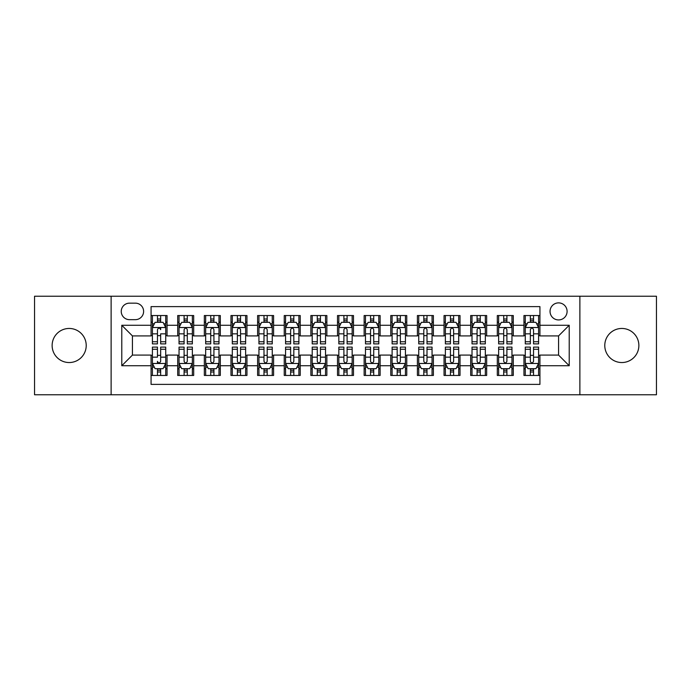 <?xml version="1.0" encoding="UTF-8"?>
<svg xmlns="http://www.w3.org/2000/svg" width="691" height="691" viewBox="0 0 691 691"><rect width="100%" height="100%" fill="white"/><g stroke="black" fill="none" stroke-linecap="round" stroke-linejoin="round"><path stroke-width="1.04" d="M621.822 328.458A17.042 17.042 0 0 0 604.78 345.5A17.042 17.042 0 0 0 621.822 362.542A17.042 17.042 0 0 0 638.873 345.5A17.042 17.042 0 0 0 621.822 328.458M69.178 328.458A17.042 17.042 0 0 0 52.127 345.5A17.042 17.042 0 0 0 69.178 362.542A17.042 17.042 0 0 0 86.22 345.5A17.042 17.042 0 0 0 69.178 328.458M558.57 302.883A8.525 8.525 0 0 0 550.045 311.408A8.525 8.525 0 0 0 558.57 319.933A8.525 8.525 0 0 0 567.095 311.408A8.525 8.525 0 0 0 558.57 302.883M579.879 394.768L656.45 394.768L656.45 296.232L579.879 296.232L579.879 394.768L111.121 394.768L111.121 296.232L34.55 296.232L34.55 394.768L111.121 394.768M539.93 315.537L523.951 315.537L523.951 325.262L513.292 325.262L513.292 335.912L523.951 335.912L523.951 325.262M513.292 325.262L513.292 315.537L497.313 315.537L497.313 325.262L486.663 325.262L486.663 335.912L497.313 335.912L497.313 325.262M486.663 325.262L486.663 315.537L470.683 315.537L470.683 325.262L460.025 325.262L460.025 335.912L470.683 335.912L470.683 325.262M460.025 325.262L460.025 315.537L444.045 315.537L444.045 325.262L433.395 325.262L433.395 335.912L444.045 335.912L444.045 325.262M433.395 325.262L433.395 315.537L417.407 315.537L417.407 325.262L406.757 325.262L406.757 335.912L417.407 335.912L417.407 325.262M406.757 325.262L406.757 315.537L390.778 315.537L390.778 325.262L380.128 325.262L380.128 335.912L390.778 335.912L390.778 325.262M380.128 325.262L380.128 315.537L364.14 315.537L364.14 325.262L353.49 325.262L353.49 335.912L364.14 335.912L364.14 325.262M353.49 325.262L353.49 315.537L337.51 315.537L337.51 325.262L326.86 325.262L326.86 335.912L337.51 335.912L337.51 325.262M326.86 325.262L326.86 315.537L310.872 315.537L310.872 325.262L300.222 325.262L300.222 335.912L310.872 335.912L310.872 325.262M300.222 325.262L300.222 315.537L284.243 315.537L284.243 325.262L273.593 325.262L273.593 335.912L284.243 335.912L284.243 325.262M273.593 325.262L273.593 315.537L257.605 315.537L257.605 325.262L246.955 325.262L246.955 335.912L257.605 335.912L257.605 325.262M246.955 325.262L246.955 315.537L230.975 315.537L230.975 325.262L220.317 325.262L220.317 335.912L230.975 335.912L230.975 325.262M220.317 325.262L220.317 315.537L204.337 315.537L204.337 325.262L193.687 325.262L193.687 335.912L204.337 335.912L204.337 325.262M193.687 325.262L193.687 315.537L177.708 315.537L177.708 335.912L167.049 335.912L167.049 315.537L151.07 315.537M151.07 375.463L167.049 375.463L167.049 355.088L177.708 355.088L177.708 375.463L193.687 375.463L193.687 355.088L204.337 355.088L204.337 365.738L193.687 365.738M204.337 365.738L204.337 375.463L220.317 375.463L220.317 355.088L230.975 355.088L230.975 365.738L220.317 365.738M230.975 365.738L230.975 375.463L246.955 375.463L246.955 355.088L257.605 355.088L257.605 365.738L246.955 365.738M257.605 365.738L257.605 375.463L273.593 375.463L273.593 355.088L284.243 355.088L284.243 365.738L273.593 365.738M284.243 365.738L284.243 375.463L300.222 375.463L300.222 355.088L310.872 355.088L310.872 365.738L300.222 365.738M310.872 365.738L310.872 375.463L326.86 375.463L326.86 355.088L337.51 355.088L337.51 365.738L326.86 365.738M337.51 365.738L337.51 375.463L353.49 375.463L353.49 355.088L364.14 355.088L364.14 365.738L353.49 365.738M364.14 365.738L364.14 375.463L380.128 375.463L380.128 355.088L390.778 355.088L390.778 365.738L380.128 365.738M390.778 365.738L390.778 375.463L406.757 375.463L406.757 355.088L417.407 355.088L417.407 365.738L406.757 365.738M417.407 365.738L417.407 375.463L433.395 375.463L433.395 355.088L444.045 355.088L444.045 365.738L433.395 365.738M444.045 365.738L444.045 375.463L460.025 375.463L460.025 355.088L470.683 355.088L470.683 365.738L460.025 365.738M470.683 365.738L470.683 375.463L486.663 375.463L486.663 355.088L497.313 355.088L497.313 365.738L486.663 365.738M497.313 365.738L497.313 375.463L513.292 375.463L513.292 355.088L523.951 355.088L523.951 365.738L513.292 365.738M129.502 319.665L135.358 319.665A8.257 8.257 0 0 0 143.616 311.408A8.257 8.257 0 0 0 135.358 303.15L129.502 303.15A8.257 8.257 0 0 0 121.245 311.408A8.257 8.257 0 0 0 129.502 319.665M579.879 296.232L111.121 296.232M539.93 325.262L539.93 306.614L151.07 306.614L151.07 335.912L132.43 335.912L132.43 355.088L151.07 355.088L151.07 384.386L539.93 384.386L539.93 355.088L558.57 355.088L558.57 335.912L539.93 335.912L539.93 325.262L569.22 325.262L569.22 365.738L539.93 365.738M151.07 365.738L121.78 365.738L121.78 325.262L151.07 325.262M523.951 365.738L523.951 375.463L539.93 375.463M151.07 322.196L152.409 322.196M157.462 322.196L160.657 322.196M165.719 322.196L167.049 322.196M151.07 335.645L152.409 335.645M157.462 335.645L160.657 335.645M165.719 335.645L167.049 335.645M151.07 355.355L152.409 355.355M157.462 355.355L160.657 355.355M165.719 355.355L167.049 355.355M151.07 368.804L152.409 368.804M157.462 368.804L160.657 368.804M165.719 368.804L167.049 368.804M177.708 335.645L179.038 335.645M184.1 335.645L187.296 335.645M192.357 335.645L193.687 335.645M177.708 322.196L179.038 322.196M184.1 322.196L187.296 322.196M192.357 322.196L193.687 322.196M177.708 355.355L179.038 355.355M184.1 355.355L187.296 355.355M192.357 355.355L193.687 355.355M177.708 368.804L179.038 368.804M184.1 368.804L187.296 368.804M192.357 368.804L193.687 368.804M204.337 355.355L205.676 355.355M210.729 355.355L213.925 355.355M218.987 355.355L220.317 355.355M204.337 368.804L205.676 368.804M210.729 368.804L213.925 368.804M218.987 368.804L220.317 368.804M204.337 322.196L205.676 322.196M210.729 322.196L213.925 322.196M218.987 322.196L220.317 322.196M204.337 335.645L205.676 335.645M210.729 335.645L213.925 335.645M218.987 335.645L220.317 335.645M230.975 355.355L232.306 355.355M237.367 355.355L240.563 355.355M245.625 355.355L246.955 355.355M230.975 368.804L232.306 368.804M237.367 368.804L240.563 368.804M245.625 368.804L246.955 368.804M230.975 322.196L232.306 322.196M237.367 322.196L240.563 322.196M245.625 322.196L246.955 322.196M230.975 335.645L232.306 335.645M237.367 335.645L240.563 335.645M245.625 335.645L246.955 335.645M257.605 355.355L258.944 355.355M263.997 355.355L267.192 355.355M272.254 355.355L273.593 355.355M257.605 368.804L258.944 368.804M263.997 368.804L267.192 368.804M272.254 368.804L273.593 368.804M257.605 322.196L258.944 322.196M263.997 322.196L267.192 322.196M272.254 322.196L273.593 322.196M257.605 335.645L258.944 335.645M263.997 335.645L267.192 335.645M272.254 335.645L273.593 335.645M284.243 355.355L285.573 355.355M290.635 355.355L293.83 355.355M298.892 355.355L300.222 355.355M284.243 368.804L285.573 368.804M290.635 368.804L293.83 368.804M298.892 368.804L300.222 368.804M284.243 322.196L285.573 322.196M290.635 322.196L293.83 322.196M298.892 322.196L300.222 322.196M284.243 335.645L285.573 335.645M290.635 335.645L293.83 335.645M298.892 335.645L300.222 335.645M310.872 355.355L312.211 355.355M317.264 355.355L320.46 355.355M325.521 355.355L326.86 355.355M310.872 368.804L312.211 368.804M317.264 368.804L320.46 368.804M325.521 368.804L326.86 368.804M310.872 322.196L312.211 322.196M317.264 322.196L320.46 322.196M325.521 322.196L326.86 322.196M310.872 335.645L312.211 335.645M317.264 335.645L320.46 335.645M325.521 335.645L326.86 335.645M337.51 355.355L338.84 355.355M343.902 355.355L347.098 355.355M352.16 355.355L353.49 355.355M337.51 368.804L338.84 368.804M343.902 368.804L347.098 368.804M352.16 368.804L353.49 368.804M337.51 322.196L338.84 322.196M343.902 322.196L347.098 322.196M352.16 322.196L353.49 322.196M337.51 335.645L338.84 335.645M343.902 335.645L347.098 335.645M352.16 335.645L353.49 335.645M364.14 355.355L365.479 355.355M370.54 355.355L373.736 355.355M378.789 355.355L380.128 355.355M364.14 368.804L365.479 368.804M370.54 368.804L373.736 368.804M378.789 368.804L380.128 368.804M364.14 322.196L365.479 322.196M370.54 322.196L373.736 322.196M378.789 322.196L380.128 322.196M364.14 335.645L365.479 335.645M370.54 335.645L373.736 335.645M378.789 335.645L380.128 335.645M390.778 355.355L392.108 355.355M397.17 355.355L400.365 355.355M405.427 355.355L406.757 355.355M390.778 368.804L392.108 368.804M397.17 368.804L400.365 368.804M405.427 368.804L406.757 368.804M390.778 322.196L392.108 322.196M397.17 322.196L400.365 322.196M405.427 322.196L406.757 322.196M390.778 335.645L392.108 335.645M397.17 335.645L400.365 335.645M405.427 335.645L406.757 335.645M417.407 355.355L418.746 355.355M423.808 355.355L427.003 355.355M432.056 355.355L433.395 355.355M417.407 368.804L418.746 368.804M423.808 368.804L427.003 368.804M432.056 368.804L433.395 368.804M417.407 322.196L418.746 322.196M423.808 322.196L427.003 322.196M432.056 322.196L433.395 322.196M417.407 335.645L418.746 335.645M423.808 335.645L427.003 335.645M432.056 335.645L433.395 335.645M444.045 355.355L445.375 355.355M450.437 355.355L453.633 355.355M458.694 355.355L460.025 355.355M444.045 368.804L445.375 368.804M450.437 368.804L453.633 368.804M458.694 368.804L460.025 368.804M444.045 322.196L445.375 322.196M450.437 322.196L453.633 322.196M458.694 322.196L460.025 322.196M444.045 335.645L445.375 335.645M450.437 335.645L453.633 335.645M458.694 335.645L460.025 335.645M470.683 355.355L472.013 355.355M477.075 355.355L480.271 355.355M485.324 355.355L486.663 355.355M470.683 368.804L472.013 368.804M477.075 368.804L480.271 368.804M485.324 368.804L486.663 368.804M470.683 322.196L472.013 322.196M477.075 322.196L480.271 322.196M485.324 322.196L486.663 322.196M470.683 335.645L472.013 335.645M477.075 335.645L480.271 335.645M485.324 335.645L486.663 335.645M497.313 355.355L498.643 355.355M503.704 355.355L506.9 355.355M511.962 355.355L513.292 355.355M497.313 368.804L498.643 368.804M503.704 368.804L506.9 368.804M511.962 368.804L513.292 368.804M497.313 322.196L498.643 322.196M503.704 322.196L506.9 322.196M511.962 322.196L513.292 322.196M497.313 335.645L498.643 335.645M503.704 335.645L506.9 335.645M511.962 335.645L513.292 335.645M523.951 355.355L525.281 355.355M530.342 355.355L533.538 355.355M538.591 355.355L539.93 355.355M523.951 368.804L525.281 368.804M530.342 368.804L533.538 368.804M538.591 368.804L539.93 368.804M523.951 322.196L525.281 322.196M530.342 322.196L533.538 322.196M538.591 322.196L539.93 322.196M523.951 335.645L525.281 335.645M530.342 335.645L533.538 335.645M538.591 335.645L539.93 335.645M132.43 335.912L121.78 325.262M132.43 355.088L121.78 365.738M569.22 325.262L558.57 335.912M569.22 365.738L558.57 355.088M160.657 315.537L160.657 322.326L160.657 319L157.462 319M165.719 341.734L160.657 341.734L160.657 343.902L165.719 343.902L165.719 327.655L163.059 322.326L155.069 322.326L152.409 327.655L152.409 333.831L152.409 315.537M152.409 338.642L152.409 340.438M152.409 323.846L152.409 319M152.409 341.734L152.409 343.902L157.462 343.902L157.462 341.734L152.409 341.734L152.409 333.831L157.462 333.831L157.462 338.642M165.719 323.846L165.719 319M160.657 341.734L160.657 333.831L165.719 333.831L165.719 315.537M157.462 322.326L157.462 315.537M160.657 338.642L160.657 340.438M157.462 341.734L157.462 329.65C158.533 327.603 159.595 327.603 160.657 329.65L160.657 327.525M157.462 375.463L157.462 368.674L157.462 372L160.657 372M152.409 349.266L157.462 349.266L157.462 347.098L152.409 347.098L152.409 363.345L155.069 368.674L163.059 368.674L165.719 363.345L165.719 357.169L165.719 375.463M165.719 352.358L165.719 350.562M165.719 367.154L165.719 372M165.719 349.266L165.719 347.098L160.657 347.098L160.657 349.266L165.719 349.266L165.719 357.169L160.657 357.169L160.657 352.358M152.409 367.154L152.409 372M157.462 349.266L157.462 357.169L152.409 357.169L152.409 375.463M160.657 368.674L160.657 375.463M157.462 352.358L157.462 350.562M160.657 349.266L160.657 361.35C159.595 363.397 158.533 363.397 157.462 361.35L157.462 363.475M187.296 319L184.1 319M192.357 341.734L187.296 341.734L187.296 343.902L192.357 343.902L192.357 327.655L189.688 322.326L181.698 322.326L179.038 327.655L179.038 343.902L184.1 343.902L184.1 341.734L179.038 341.734M179.038 327.655L179.038 315.537M192.357 327.655L192.357 315.537M184.1 322.326L184.1 315.537M187.296 315.537L187.296 322.326M187.296 341.734L187.296 329.65C186.233 327.603 185.162 327.603 184.1 329.65L184.1 341.734M213.925 319L210.729 319M218.987 341.734L213.925 341.734L213.925 343.902L218.987 343.902L218.987 327.655L216.326 322.326L208.337 322.326L205.676 327.655L205.676 343.902L210.729 343.902L210.729 341.734L205.676 341.734M205.676 327.655L205.676 315.537M218.987 327.655L218.987 315.537M210.729 322.326L210.729 315.537M213.925 315.537L213.925 322.326M213.925 341.734L213.925 329.65C212.863 327.603 211.8 327.603 210.729 329.65L210.729 341.734M240.563 319L237.367 319M245.625 341.734L240.563 341.734L240.563 343.902L245.625 343.902L245.625 327.655L242.956 322.326L234.966 322.326L232.306 327.655L232.306 343.902L237.367 343.902L237.367 341.734L232.306 341.734M232.306 327.655L232.306 315.537M245.625 327.655L245.625 315.537M237.367 322.326L237.367 315.537M240.563 315.537L240.563 322.326M240.563 341.734L240.563 329.65C239.501 327.603 238.43 327.603 237.367 329.65L237.367 341.734M267.192 319L263.997 319M272.254 341.734L267.192 341.734L267.192 343.902L272.254 343.902L272.254 327.655L269.594 322.326L261.604 322.326L258.944 327.655L258.944 343.902L263.997 343.902L263.997 341.734L258.944 341.734M258.944 327.655L258.944 315.537M272.254 327.655L272.254 315.537M263.997 322.326L263.997 315.537M267.192 315.537L267.192 322.326M267.192 341.734L267.192 329.65C266.13 327.603 265.068 327.603 263.997 329.65L263.997 341.734M184.1 372L187.296 372M179.038 349.266L184.1 349.266L184.1 347.098L179.038 347.098L179.038 363.345L181.698 368.674L189.688 368.674L192.357 363.345L192.357 347.098L187.296 347.098L187.296 349.266L192.357 349.266M192.357 363.345L192.357 375.463M179.038 363.345L179.038 375.463M187.296 368.674L187.296 375.463M184.1 375.463L184.1 368.674M184.1 349.266L184.1 361.35C185.162 363.397 186.225 363.397 187.296 361.35L187.296 349.266M210.729 372L213.925 372M205.676 349.266L210.729 349.266L210.729 347.098L205.676 347.098L205.676 363.345L208.337 368.674L216.326 368.674L218.987 363.345L218.987 347.098L213.925 347.098L213.925 349.266L218.987 349.266M218.987 363.345L218.987 375.463M205.676 363.345L205.676 375.463M213.925 368.674L213.925 375.463M210.729 375.463L210.729 368.674M210.729 349.266L210.729 361.35C211.8 363.397 212.863 363.397 213.925 361.35L213.925 349.266M237.367 372L240.563 372M232.306 349.266L237.367 349.266L237.367 347.098L232.306 347.098L232.306 363.345L234.966 368.674L242.956 368.674L245.625 363.345L245.625 347.098L240.563 347.098L240.563 349.266L245.625 349.266M245.625 363.345L245.625 375.463M232.306 363.345L232.306 375.463M240.563 368.674L240.563 375.463M237.367 375.463L237.367 368.674M237.367 349.266L237.367 361.35C238.43 363.397 239.492 363.397 240.563 361.35L240.563 349.266M263.997 372L267.192 372M258.944 349.266L263.997 349.266L263.997 347.098L258.944 347.098L258.944 363.345L261.604 368.674L269.594 368.674L272.254 363.345L272.254 347.098L267.192 347.098L267.192 349.266L272.254 349.266M272.254 363.345L272.254 375.463M258.944 363.345L258.944 375.463M267.192 368.674L267.192 375.463M263.997 375.463L263.997 368.674M263.997 349.266L263.997 361.35C265.068 363.397 266.13 363.397 267.192 361.35L267.192 349.266M293.83 319L290.635 319M298.892 341.734L293.83 341.734L293.83 343.902L298.892 343.902L298.892 327.655L296.232 322.326L288.233 322.326L285.573 327.655L285.573 343.902L290.635 343.902L290.635 341.734L285.573 341.734M285.573 327.655L285.573 315.537M298.892 327.655L298.892 315.537M290.635 322.326L290.635 315.537M293.83 315.537L293.83 322.326M293.83 341.734L293.83 329.65C292.768 327.603 291.697 327.603 290.635 329.65L290.635 341.734M290.635 372L293.83 372M285.573 349.266L290.635 349.266L290.635 347.098L285.573 347.098L285.573 363.345L288.233 368.674L296.232 368.674L298.892 363.345L298.892 347.098L293.83 347.098L293.83 349.266L298.892 349.266M298.892 363.345L298.892 375.463M285.573 363.345L285.573 375.463M293.83 368.674L293.83 375.463M290.635 375.463L290.635 368.674M290.635 349.266L290.635 361.35C291.697 363.397 292.759 363.397 293.83 361.35L293.83 349.266M320.46 319L317.264 319M325.521 341.734L320.46 341.734L320.46 343.902L325.521 343.902L325.521 327.655L322.861 322.326L314.871 322.326L312.211 327.655L312.211 343.902L317.264 343.902L317.264 341.734L312.211 341.734M312.211 327.655L312.211 315.537M325.521 327.655L325.521 315.537M317.264 322.326L317.264 315.537M320.46 315.537L320.46 322.326M320.46 341.734L320.46 329.65C319.397 327.603 318.335 327.603 317.264 329.65L317.264 341.734M317.264 372L320.46 372M312.211 349.266L317.264 349.266L317.264 347.098L312.211 347.098L312.211 363.345L314.871 368.674L322.861 368.674L325.521 363.345L325.521 347.098L320.46 347.098L320.46 349.266L325.521 349.266M325.521 363.345L325.521 375.463M312.211 363.345L312.211 375.463M320.46 368.674L320.46 375.463M317.264 375.463L317.264 368.674M317.264 349.266L317.264 361.35C318.335 363.397 319.397 363.397 320.46 361.35L320.46 349.266M347.098 319L343.902 319M352.16 341.734L347.098 341.734L347.098 343.902L352.16 343.902L352.16 327.655L349.499 322.326L341.501 322.326L338.84 327.655L338.84 343.902L343.902 343.902L343.902 341.734L338.84 341.734M338.84 327.655L338.84 315.537M352.16 327.655L352.16 315.537M343.902 322.326L343.902 315.537M347.098 315.537L347.098 322.326M347.098 341.734L347.098 329.65C346.036 327.603 344.964 327.603 343.902 329.65L343.902 341.734M343.902 372L347.098 372M338.84 349.266L343.902 349.266L343.902 347.098L338.84 347.098L338.84 363.345L341.501 368.674L349.499 368.674L352.16 363.345L352.16 347.098L347.098 347.098L347.098 349.266L352.16 349.266M352.16 363.345L352.16 375.463M338.84 363.345L338.84 375.463M347.098 368.674L347.098 375.463M343.902 375.463L343.902 368.674M343.902 349.266L343.902 361.35C344.964 363.397 346.036 363.397 347.098 361.35L347.098 349.266M373.736 319L370.54 319M378.789 341.734L373.736 341.734L373.736 343.902L378.789 343.902L378.789 327.655L376.129 322.326L368.139 322.326L365.479 327.655L365.479 343.902L370.54 343.902L370.54 341.734L365.479 341.734M365.479 327.655L365.479 315.537M378.789 327.655L378.789 315.537M370.54 322.326L370.54 315.537M373.736 315.537L373.736 322.326M373.736 341.734L373.736 329.65C372.665 327.603 371.603 327.603 370.54 329.65L370.54 341.734M370.54 372L373.736 372M365.479 349.266L370.54 349.266L370.54 347.098L365.479 347.098L365.479 363.345L368.139 368.674L376.129 368.674L378.789 363.345L378.789 347.098L373.736 347.098L373.736 349.266L378.789 349.266M378.789 363.345L378.789 375.463M365.479 363.345L365.479 375.463M373.736 368.674L373.736 375.463M370.54 375.463L370.54 368.674M370.54 349.266L370.54 361.35C371.603 363.397 372.665 363.397 373.736 361.35L373.736 349.266M400.365 319L397.17 319M405.427 341.734L400.365 341.734L400.365 343.902L405.427 343.902L405.427 327.655L402.767 322.326L394.768 322.326L392.108 327.655L392.108 343.902L397.17 343.902L397.17 341.734L392.108 341.734M392.108 327.655L392.108 315.537M405.427 327.655L405.427 315.537M397.17 322.326L397.17 315.537M400.365 315.537L400.365 322.326M400.365 341.734L400.365 329.65C399.303 327.603 398.241 327.603 397.17 329.65L397.17 341.734M397.17 372L400.365 372M392.108 349.266L397.17 349.266L397.17 347.098L392.108 347.098L392.108 363.345L394.768 368.674L402.767 368.674L405.427 363.345L405.427 347.098L400.365 347.098L400.365 349.266L405.427 349.266M405.427 363.345L405.427 375.463M392.108 363.345L392.108 375.463M400.365 368.674L400.365 375.463M397.17 375.463L397.17 368.674M397.17 349.266L397.17 361.35C398.232 363.397 399.303 363.397 400.365 361.35L400.365 349.266M427.003 319L423.808 319M432.056 341.734L427.003 341.734L427.003 343.902L432.056 343.902L432.056 327.655L429.396 322.326L421.406 322.326L418.746 327.655L418.746 343.902L423.808 343.902L423.808 341.734L418.746 341.734M418.746 327.655L418.746 315.537M432.056 327.655L432.056 315.537M423.808 322.326L423.808 315.537M427.003 315.537L427.003 322.326M427.003 341.734L427.003 329.65C425.932 327.603 424.87 327.603 423.808 329.65L423.808 341.734M423.808 372L427.003 372M418.746 349.266L423.808 349.266L423.808 347.098L418.746 347.098L418.746 363.345L421.406 368.674L429.396 368.674L432.056 363.345L432.056 347.098L427.003 347.098L427.003 349.266L432.056 349.266M432.056 363.345L432.056 375.463M418.746 363.345L418.746 375.463M427.003 368.674L427.003 375.463M423.808 375.463L423.808 368.674M423.808 349.266L423.808 361.35C424.87 363.397 425.932 363.397 427.003 361.35L427.003 349.266M453.633 319L450.437 319M458.694 341.734L453.633 341.734L453.633 343.902L458.694 343.902L458.694 327.655L456.034 322.326L448.044 322.326L445.375 327.655L445.375 343.902L450.437 343.902L450.437 341.734L445.375 341.734M445.375 327.655L445.375 315.537M458.694 327.655L458.694 315.537M450.437 322.326L450.437 315.537M453.633 315.537L453.633 322.326M453.633 341.734L453.633 329.65C452.57 327.603 451.508 327.603 450.437 329.65L450.437 341.734M450.437 372L453.633 372M445.375 349.266L450.437 349.266L450.437 347.098L445.375 347.098L445.375 363.345L448.044 368.674L456.034 368.674L458.694 363.345L458.694 347.098L453.633 347.098L453.633 349.266L458.694 349.266M458.694 363.345L458.694 375.463M445.375 363.345L445.375 375.463M453.633 368.674L453.633 375.463M450.437 375.463L450.437 368.674M450.437 349.266L450.437 361.35C451.499 363.397 452.57 363.397 453.633 361.35L453.633 349.266M480.271 319L477.075 319M485.324 341.734L480.271 341.734L480.271 343.902L485.324 343.902L485.324 327.655L482.663 322.326L474.674 322.326L472.013 327.655L472.013 343.902L477.075 343.902L477.075 341.734L472.013 341.734M472.013 327.655L472.013 315.537M485.324 327.655L485.324 315.537M477.075 322.326L477.075 315.537M480.271 315.537L480.271 322.326M480.271 341.734L480.271 329.65C479.2 327.603 478.137 327.603 477.075 329.65L477.075 341.734M477.075 372L480.271 372M472.013 349.266L477.075 349.266L477.075 347.098L472.013 347.098L472.013 363.345L474.674 368.674L482.663 368.674L485.324 363.345L485.324 347.098L480.271 347.098L480.271 349.266L485.324 349.266M485.324 363.345L485.324 375.463M472.013 363.345L472.013 375.463M480.271 368.674L480.271 375.463M477.075 375.463L477.075 368.674M477.075 349.266L477.075 361.35C478.137 363.397 479.2 363.397 480.271 361.35L480.271 349.266M506.9 319L503.704 319M511.962 341.734L506.9 341.734L506.9 343.902L511.962 343.902L511.962 327.655L509.302 322.326L501.312 322.326L498.643 327.655L498.643 343.902L503.704 343.902L503.704 341.734L498.643 341.734M498.643 327.655L498.643 315.537M511.962 327.655L511.962 315.537M503.704 322.326L503.704 315.537M506.9 315.537L506.9 322.326M506.9 341.734L506.9 329.65C505.838 327.603 504.775 327.603 503.704 329.65L503.704 341.734M503.704 372L506.9 372M498.643 349.266L503.704 349.266L503.704 347.098L498.643 347.098L498.643 363.345L501.312 368.674L509.302 368.674L511.962 363.345L511.962 347.098L506.9 347.098L506.9 349.266L511.962 349.266M511.962 363.345L511.962 375.463M498.643 363.345L498.643 375.463M506.9 368.674L506.9 375.463M503.704 375.463L503.704 368.674M503.704 349.266L503.704 361.35C504.767 363.397 505.838 363.397 506.9 361.35L506.9 349.266M533.538 319L530.342 319M538.591 341.734L533.538 341.734L533.538 343.902L538.591 343.902L538.591 327.655L535.931 322.326L527.941 322.326L525.281 327.655L525.281 343.902L530.342 343.902L530.342 341.734L525.281 341.734M525.281 327.655L525.281 315.537M538.591 327.655L538.591 315.537M530.342 322.326L530.342 315.537M533.538 315.537L533.538 322.326M533.538 341.734L533.538 329.65C532.467 327.603 531.405 327.603 530.342 329.65L530.342 341.734M530.342 372L533.538 372M525.281 349.266L530.342 349.266L530.342 347.098L525.281 347.098L525.281 363.345L527.941 368.674L535.931 368.674L538.591 363.345L538.591 347.098L533.538 347.098L533.538 349.266L538.591 349.266M538.591 363.345L538.591 375.463M525.281 363.345L525.281 375.463M533.538 368.674L533.538 375.463M530.342 375.463L530.342 368.674M530.342 349.266L530.342 361.35C531.405 363.397 532.467 363.397 533.538 361.35L533.538 349.266M177.708 365.738L167.049 365.738M177.708 325.262L167.049 325.262M165.659 327.525L152.469 327.525M152.409 323.794L154.335 323.794M163.793 323.794L165.719 323.794M160.657 320.693L157.462 320.693M152.469 363.475L165.659 363.475M165.719 367.206L163.793 367.206M154.335 367.206L152.409 367.206M157.462 370.307L160.657 370.307M192.288 327.525L179.107 327.525M179.038 323.794L180.973 323.794M190.422 323.794L192.357 323.794M184.1 333.831L179.038 333.831M192.357 333.831L187.296 333.831M187.296 320.693L184.1 320.693M218.926 327.525L205.737 327.525M205.676 323.794L207.602 323.794M217.06 323.794L218.987 323.794M210.729 333.831L205.676 333.831M218.987 333.831L213.925 333.831M213.925 320.693L210.729 320.693M245.555 327.525L232.375 327.525M232.306 323.794L234.24 323.794M243.69 323.794L245.625 323.794M237.367 333.831L232.306 333.831M245.625 333.831L240.563 333.831M240.563 320.693L237.367 320.693M272.194 327.525L259.004 327.525M258.944 323.794L260.87 323.794M270.328 323.794L272.254 323.794M263.997 333.831L258.944 333.831M272.254 333.831L267.192 333.831M267.192 320.693L263.997 320.693M179.107 363.475L192.288 363.475M192.357 367.206L190.422 367.206M180.973 367.206L179.038 367.206M187.296 357.169L192.357 357.169M179.038 357.169L184.1 357.169M184.1 370.307L187.296 370.307M205.737 363.475L218.926 363.475M218.987 367.206L217.06 367.206M207.602 367.206L205.676 367.206M213.925 357.169L218.987 357.169M205.676 357.169L210.729 357.169M210.729 370.307L213.925 370.307M232.375 363.475L245.555 363.475M245.625 367.206L243.69 367.206M234.24 367.206L232.306 367.206M240.563 357.169L245.625 357.169M232.306 357.169L237.367 357.169M237.367 370.307L240.563 370.307M259.004 363.475L272.194 363.475M272.254 367.206L270.328 367.206M260.87 367.206L258.944 367.206M267.192 357.169L272.254 357.169M258.944 357.169L263.997 357.169M263.997 370.307L267.192 370.307M298.823 327.525L285.642 327.525M285.573 323.794L287.508 323.794M296.957 323.794L298.892 323.794M290.635 333.831L285.573 333.831M298.892 333.831L293.83 333.831M293.83 320.693L290.635 320.693M285.642 363.475L298.823 363.475M298.892 367.206L296.957 367.206M287.508 367.206L285.573 367.206M293.83 357.169L298.892 357.169M285.573 357.169L290.635 357.169M290.635 370.307L293.83 370.307M325.461 327.525L312.272 327.525M312.211 323.794L314.137 323.794M323.595 323.794L325.521 323.794M317.264 333.831L312.211 333.831M325.521 333.831L320.46 333.831M320.46 320.693L317.264 320.693M312.272 363.475L325.461 363.475M325.521 367.206L323.595 367.206M314.137 367.206L312.211 367.206M320.46 357.169L325.521 357.169M312.211 357.169L317.264 357.169M317.264 370.307L320.46 370.307M352.09 327.525L338.91 327.525M338.84 323.794L340.775 323.794M350.225 323.794L352.16 323.794M343.902 333.831L338.84 333.831M352.16 333.831L347.098 333.831M347.098 320.693L343.902 320.693M338.91 363.475L352.09 363.475M352.16 367.206L350.225 367.206M340.775 367.206L338.84 367.206M347.098 357.169L352.16 357.169M338.84 357.169L343.902 357.169M343.902 370.307L347.098 370.307M378.728 327.525L365.539 327.525M365.479 323.794L367.405 323.794M376.863 323.794L378.789 323.794M370.54 333.831L365.479 333.831M378.789 333.831L373.736 333.831M373.736 320.693L370.54 320.693M365.539 363.475L378.728 363.475M378.789 367.206L376.863 367.206M367.405 367.206L365.479 367.206M373.736 357.169L378.789 357.169M365.479 357.169L370.54 357.169M370.54 370.307L373.736 370.307M405.358 327.525L392.177 327.525M392.108 323.794L394.043 323.794M403.492 323.794L405.427 323.794M397.17 333.831L392.108 333.831M405.427 333.831L400.365 333.831M400.365 320.693L397.17 320.693M392.177 363.475L405.358 363.475M405.427 367.206L403.492 367.206M394.043 367.206L392.108 367.206M400.365 357.169L405.427 357.169M392.108 357.169L397.17 357.169M397.17 370.307L400.365 370.307M431.996 327.525L418.806 327.525M418.746 323.794L420.672 323.794M430.13 323.794L432.056 323.794M423.808 333.831L418.746 333.831M432.056 333.831L427.003 333.831M427.003 320.693L423.808 320.693M418.806 363.475L431.996 363.475M432.056 367.206L430.13 367.206M420.672 367.206L418.746 367.206M427.003 357.169L432.056 357.169M418.746 357.169L423.808 357.169M423.808 370.307L427.003 370.307M458.625 327.525L445.445 327.525M445.375 323.794L447.31 323.794M456.76 323.794L458.694 323.794M450.437 333.831L445.375 333.831M458.694 333.831L453.633 333.831M453.633 320.693L450.437 320.693M445.445 363.475L458.625 363.475M458.694 367.206L456.76 367.206M447.31 367.206L445.375 367.206M453.633 357.169L458.694 357.169M445.375 357.169L450.437 357.169M450.437 370.307L453.633 370.307M485.263 327.525L472.074 327.525M472.013 323.794L473.94 323.794M483.398 323.794L485.324 323.794M477.075 333.831L472.013 333.831M485.324 333.831L480.271 333.831M480.271 320.693L477.075 320.693M472.074 363.475L485.263 363.475M485.324 367.206L483.398 367.206M473.94 367.206L472.013 367.206M480.271 357.169L485.324 357.169M472.013 357.169L477.075 357.169M477.075 370.307L480.271 370.307M511.893 327.525L498.712 327.525M498.643 323.794L500.578 323.794M510.027 323.794L511.962 323.794M503.704 333.831L498.643 333.831M511.962 333.831L506.9 333.831M506.9 320.693L503.704 320.693M498.712 363.475L511.893 363.475M511.962 367.206L510.027 367.206M500.578 367.206L498.643 367.206M506.9 357.169L511.962 357.169M498.643 357.169L503.704 357.169M503.704 370.307L506.9 370.307M538.531 327.525L525.341 327.525M525.281 323.794L527.207 323.794M536.665 323.794L538.591 323.794M530.342 333.831L525.281 333.831M538.591 333.831L533.538 333.831M533.538 320.693L530.342 320.693M525.341 363.475L538.531 363.475M538.591 367.206L536.665 367.206M527.207 367.206L525.281 367.206M533.538 357.169L538.591 357.169M525.281 357.169L530.342 357.169M530.342 370.307L533.538 370.307"/></g></svg>
